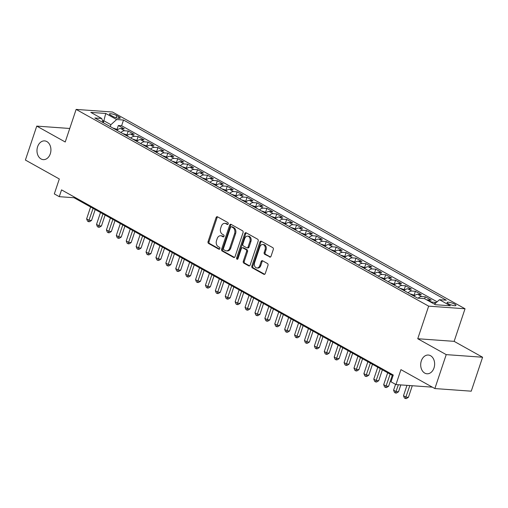 <?xml version="1.0" encoding="UTF-8"?>
<svg xmlns="http://www.w3.org/2000/svg" width="508" height="508" viewBox="0 0 508 508"><rect width="100%" height="100%" fill="white"/><g stroke="black" fill="none" stroke-linecap="round" stroke-linejoin="round"><path stroke-width="0.76" d="M228.2 223.882A1.01 0.749 -85.9 0 0 227.832 222.567L217.507 216.802A1.441 1.067 -85.9 0 0 217.164 216.7A1.441 1.067 -85.9 0 0 216.091 217.595L208.064 241.579A1.441 1.067 -85.9 0 0 208.591 243.459L218.916 249.218A1.01 0.749 -85.9 0 0 219.539 247.358L218.205 246.609A4.61 3.416 -85.9 0 1 216.522 240.608L217.189 238.608A4.61 3.416 -85.9 0 1 220.631 235.75A4.61 3.416 -85.9 0 1 221.723 236.08L223.063 236.83A1.01 0.749 -85.9 0 0 223.685 234.963L222.352 234.213A4.61 3.416 -85.9 0 1 220.669 228.213L221.336 226.219A4.61 3.416 -85.9 0 1 224.777 223.355A4.61 3.416 -85.9 0 1 225.876 223.685L227.209 224.434A1.01 0.749 -85.9 0 0 228.2 223.882M421.329 360.87A9.392 6.96 -85.9 0 0 426.993 373.78A9.392 6.96 -85.9 0 0 434.003 367.944A9.392 6.96 -85.9 0 0 428.339 355.041A9.392 6.96 -85.9 0 0 421.329 360.87M37.611 146.723A9.392 6.96 -85.9 0 0 43.275 159.626A9.392 6.96 -85.9 0 0 50.292 153.797A9.392 6.96 -85.9 0 0 44.628 140.894A9.392 6.96 -85.9 0 0 37.611 146.723M454.654 304.171A4.699 1.035 18.5 0 0 449.942 302.431A4.699 1.035 18.5 0 0 447.053 302.451A4.699 1.035 18.5 0 0 448.361 303.714A4.699 1.035 18.5 0 0 453.072 305.454A4.699 1.035 18.5 0 0 455.962 305.435A4.699 1.035 18.5 0 0 454.654 304.171M269.621 257.035A1.441 1.067 -85.9 0 0 269.964 257.143A1.441 1.067 -85.9 0 0 271.037 256.248L273.291 249.517A1.441 1.067 -85.9 0 0 272.764 247.644L261.296 241.243A1.441 1.067 -85.9 0 0 260.953 241.135A1.441 1.067 -85.9 0 0 259.874 242.03L251.847 266.021A1.441 1.067 -85.9 0 0 252.374 267.894L263.843 274.295A1.441 1.067 -85.9 0 0 264.185 274.403A1.441 1.067 -85.9 0 0 265.265 273.507L267.983 265.379A1.441 1.067 -85.9 0 0 267.456 263.5L262.547 260.763A1.441 1.067 -85.9 0 0 262.204 260.661A1.441 1.067 -85.9 0 0 261.131 261.55L259.785 265.582A3.854 2.857 -85.9 0 1 256.908 267.976A3.854 2.857 -85.9 0 1 254.584 262.68L259.867 246.888A3.854 2.857 -85.9 0 1 262.744 244.5A3.854 2.857 -85.9 0 1 265.068 249.79L264.185 252.425A1.441 1.067 -85.9 0 0 264.712 254.298L270.32 257.086M69.748 128.48L36.754 126.105L25.4 160.045L59.315 178.975L54.318 193.91L59.271 196.672L61.544 189.884L393.268 375.018L391.001 381.806L395.948 384.575L432.34 387.16M446.221 354.622L482.6 357.238L454.133 341.351L417.747 338.734L446.221 354.622L434.861 388.563L400.945 369.64L395.948 384.575M417.747 338.734L428.65 306.153L76.13 109.411L112.509 112.027L465.036 308.769L428.65 306.153M36.754 126.105L65.227 141.992L76.13 109.411M243.059 232.645A1.441 1.067 -85.9 0 0 242.532 230.772L231.064 224.371A1.441 1.067 -85.9 0 0 230.721 224.269A1.441 1.067 -85.9 0 0 229.648 225.165L221.621 249.149A1.441 1.067 -85.9 0 0 222.148 251.022L233.617 257.423A1.441 1.067 -85.9 0 0 233.959 257.531A1.441 1.067 -85.9 0 0 235.033 256.635L243.059 232.645M246.177 232.804L257.651 239.211A1.441 1.067 -85.9 0 1 258.178 241.084L250.152 265.068A1.441 1.067 -85.9 0 1 249.072 265.963A1.441 1.067 -85.9 0 1 248.73 265.862L243.821 263.119A1.441 1.067 -85.9 0 1 243.294 261.245L246.551 251.517A1.441 1.067 -85.9 0 0 246.024 249.644L242.767 247.828A1.441 1.067 -85.9 0 0 242.424 247.72A1.441 1.067 -85.9 0 0 241.351 248.615L237.96 258.743A1.01 0.749 -85.9 0 1 236.601 257.981L244.761 233.597A1.441 1.067 -85.9 0 1 245.84 232.702A1.441 1.067 -85.9 0 1 246.177 232.804M482.6 357.238L471.246 391.179L434.861 388.563M436.004 302.8L435.204 302.349L434.645 304.019M430.809 302.139A5.867 3.727 -60.8 0 1 431.616 302.095L427.653 299.885L431.241 300.139L425.298 296.824L424.669 298.717M418.167 298.177A5.867 3.727 -60.8 0 1 421.71 296.564L417.747 294.354L421.342 294.615L415.398 291.3L414.147 295.04M408.095 292.811A5.867 3.727 -60.8 0 1 411.81 291.04L407.848 288.83L411.436 289.09L405.492 285.769L404.241 289.516M398.196 287.287A5.867 3.727 -60.8 0 1 401.904 285.515L397.942 283.305L401.536 283.559L395.592 280.245L394.341 283.985M388.29 281.762A5.867 3.727 -60.8 0 1 392.005 279.984L388.042 277.774L391.63 278.035L385.693 274.72L384.435 278.46M378.39 276.238A5.867 3.727 -60.8 0 1 382.099 274.46L378.142 272.25L381.73 272.51L375.787 269.189L374.536 272.936M368.484 270.707A5.867 3.727 -60.8 0 1 372.199 268.935L368.236 266.725L371.824 266.979L365.887 263.665L364.636 267.411M358.585 265.182A5.867 3.727 -60.8 0 1 362.299 263.404L358.337 261.195L361.925 261.455L355.981 258.14L354.73 261.88M348.685 259.658A5.867 3.727 -60.8 0 1 352.393 257.88L348.431 255.67L352.025 255.93L346.081 252.616L344.83 256.356M338.779 254.127A5.867 3.727 -60.8 0 1 342.494 252.355L338.531 250.146L342.119 250.4L336.175 247.085L334.924 250.831M328.879 248.602A5.867 3.727 -60.8 0 1 332.588 246.831L328.625 244.615L332.219 244.875L326.276 241.56L325.025 245.3M318.973 243.078A5.867 3.727 -60.8 0 1 322.688 241.3L318.726 239.09L322.313 239.351L316.376 236.036L315.119 239.776M309.074 237.547A5.867 3.727 -60.8 0 1 312.782 235.776L308.826 233.566L312.414 233.82L306.47 230.505L305.219 234.251M299.168 232.023A5.867 3.727 -60.8 0 1 302.882 230.251L298.92 228.041L302.508 228.295L296.57 224.981L295.319 228.721M289.268 226.498A5.867 3.727 -60.8 0 1 292.983 224.72L289.02 222.51L292.608 222.771L286.664 219.456L285.413 223.196M279.368 220.967A5.867 3.727 -60.8 0 1 283.077 219.196L279.114 216.986L282.708 217.246L276.765 213.925L275.514 217.672M269.462 215.443A5.867 3.727 -60.8 0 1 273.177 213.671L269.215 211.461L272.802 211.715L266.859 208.401L265.608 212.141M259.563 209.918A5.867 3.727 -60.8 0 1 263.271 208.14L259.309 205.931L262.903 206.191L256.959 202.876L255.708 206.616M249.657 204.394A5.867 3.727 -60.8 0 1 253.371 202.616L249.409 200.406L252.997 200.666L247.059 197.345L245.802 201.092M239.757 198.863A5.867 3.727 -60.8 0 1 243.465 197.091L239.509 194.881L243.097 195.136L237.153 191.821L235.903 195.567M229.851 193.338A5.867 3.727 -60.8 0 1 233.566 191.567L229.603 189.351L233.191 189.611L227.254 186.296L226.003 190.036M219.951 187.814A5.867 3.727 -60.8 0 1 223.666 186.036L219.704 183.826L223.291 184.087L217.348 180.772L216.097 184.512M210.052 182.283A5.867 3.727 -60.8 0 1 213.76 180.511L209.798 178.302L213.392 178.556L207.448 175.241L206.197 178.987M200.146 176.759A5.867 3.727 -60.8 0 1 203.86 174.987L199.898 172.771L203.486 173.031L197.542 169.716L196.291 173.457M190.246 171.234A5.867 3.727 -60.8 0 1 193.954 169.456L189.992 167.246L193.586 167.507L187.643 164.192L186.392 167.932M180.34 165.703A5.867 3.727 -60.8 0 1 184.055 163.932L180.092 161.722L183.68 161.976L177.743 158.661L176.486 162.408M170.44 160.179A5.867 3.727 -60.8 0 1 174.149 158.407L170.193 156.197L173.78 156.451L167.837 153.137L166.586 156.877M160.534 154.654A5.867 3.727 -60.8 0 1 164.249 152.876L160.287 150.666L163.874 150.927L157.937 147.612L156.686 151.352M150.635 149.123A5.867 3.727 -60.8 0 1 154.349 147.352L150.387 145.142L153.975 145.402L148.031 142.081L146.78 145.828M140.735 143.599A5.867 3.727 -60.8 0 1 144.443 141.827L140.481 139.617L144.075 139.871L138.132 136.557L136.881 140.297M130.829 138.074A5.867 3.727 -60.8 0 1 134.544 136.296L130.581 134.087L134.169 134.347L128.226 131.032L124.638 130.772A5.867 3.727 119.2 0 0 120.929 132.55M126.975 134.772L128.226 131.032M110.687 115.214L112.865 116.434A4.547 0.997 18.5 0 0 117.431 118.116A4.547 0.997 18.5 0 0 120.231 118.097A4.547 0.997 18.5 0 0 118.961 116.872L116.783 115.653A4.547 0.997 18.5 0 0 112.224 113.97A4.547 0.997 18.5 0 0 109.423 113.989A4.547 0.997 18.5 0 0 110.687 115.214M434.461 304.184L439.464 299.707L446.348 300.203L123.527 120.04L116.643 119.545L110.896 124.695L110.261 126.594M439.464 299.707L450.355 305.784L435.407 304.711L424.517 298.634L417.633 298.139L94.818 117.977L101.702 118.472L90.805 112.389L105.753 113.468L116.643 119.545M437.109 301.815L121.622 125.743L118.326 125.501L124.269 128.822L120.675 128.562A5.867 3.727 119.2 0 0 116.967 130.334M134.544 136.296L138.132 136.557M144.443 141.827L148.031 142.081M154.349 147.352L157.937 147.612M164.249 152.876L167.837 153.137M174.149 158.407L177.743 158.661M184.055 163.932L187.643 164.192M193.954 169.456L197.542 169.716M203.86 174.987L207.448 175.241M213.76 180.511L217.348 180.772M223.666 186.036L227.254 186.296M233.566 191.567L237.153 191.821M243.465 197.091L247.059 197.345M253.371 202.616L256.959 202.876M263.271 208.14L266.859 208.401M273.177 213.671L276.765 213.925M283.077 219.196L286.664 219.456M292.983 224.72L296.57 224.981M302.882 230.251L306.47 230.505M312.782 235.776L316.376 236.036M322.688 241.3L326.276 241.56M332.588 246.831L336.175 247.085M342.494 252.355L346.081 252.616M352.393 257.88L355.981 258.14M362.299 263.404L365.887 263.665M372.199 268.935L375.787 269.189M382.099 274.46L385.693 274.72M392.005 279.984L395.592 280.245M401.904 285.515L405.492 285.769M411.81 291.04L415.398 291.3M421.71 296.564L425.298 296.824M431.616 302.095L435.204 302.349M110.896 124.695L103.962 120.821L102.533 120.72M103.327 122.726L105.753 113.468M454.133 341.351L465.036 308.769M59.271 196.672L74.016 197.733L393.021 375.768M74.27 196.99L74.016 197.733M117.075 129.248L118.326 125.501M121.622 125.743L123.527 120.04M103.264 122.688L101.702 118.472M130.581 134.087A5.867 3.727 119.2 0 0 126.867 135.865M140.481 139.617A5.867 3.727 119.2 0 0 136.773 141.389M150.387 145.142A5.867 3.727 119.2 0 0 146.672 146.914M160.287 150.666A5.867 3.727 119.2 0 0 156.578 152.444M170.193 156.197A5.867 3.727 119.2 0 0 166.478 157.969M180.092 161.722A5.867 3.727 119.2 0 0 176.384 163.493M189.992 167.246A5.867 3.727 119.2 0 0 186.284 169.024M199.898 172.771A5.867 3.727 119.2 0 0 196.183 174.549M209.798 178.302A5.867 3.727 119.2 0 0 206.089 180.073M219.704 183.826A5.867 3.727 119.2 0 0 215.989 185.598M229.603 189.351A5.867 3.727 119.2 0 0 225.895 191.129M239.509 194.881A5.867 3.727 119.2 0 0 235.795 196.653M249.409 200.406A5.867 3.727 119.2 0 0 245.701 202.178M259.309 205.931A5.867 3.727 119.2 0 0 255.6 207.709M269.215 211.461A5.867 3.727 119.2 0 0 265.5 213.233M279.114 216.986A5.867 3.727 119.2 0 0 275.406 218.757M289.02 222.51A5.867 3.727 119.2 0 0 285.305 224.288M298.92 228.041A5.867 3.727 119.2 0 0 295.212 229.813M308.826 233.566A5.867 3.727 119.2 0 0 305.111 235.337M318.726 239.09A5.867 3.727 119.2 0 0 315.017 240.868M328.625 244.615A5.867 3.727 119.2 0 0 324.917 246.393M338.531 250.146A5.867 3.727 119.2 0 0 334.816 251.917M348.431 255.67A5.867 3.727 119.2 0 0 344.722 257.442M358.337 261.195A5.867 3.727 119.2 0 0 354.622 262.973M368.236 266.725A5.867 3.727 119.2 0 0 364.528 268.497M378.142 272.25A5.867 3.727 119.2 0 0 374.428 274.022M388.042 277.774A5.867 3.727 119.2 0 0 384.334 279.552M397.942 283.305A5.867 3.727 119.2 0 0 394.233 285.077M407.848 288.83A5.867 3.727 119.2 0 0 404.133 290.601M417.747 294.354A5.867 3.727 119.2 0 0 414.039 296.132M427.653 299.885A5.867 3.727 119.2 0 0 426.847 299.93M227.901 224.346L226.854 223.761A4.61 3.416 -85.9 0 0 225.762 223.425L224.777 223.355M220.631 235.75L221.615 235.82A4.61 3.416 -85.9 0 1 222.707 236.15L223.755 236.734M217.659 216.891A1.441 1.067 -85.9 0 0 217.075 217.665L209.048 241.656A1.441 1.067 -85.9 0 0 209.569 243.529L219.608 249.13M231.216 224.453A1.441 1.067 -85.9 0 0 230.632 225.234L222.606 249.218A1.441 1.067 -85.9 0 0 223.133 251.098L234.448 257.41M231.508 226.835A1.01 0.749 -85.9 0 0 230.518 227.387L223.476 248.444A1.01 0.749 -85.9 0 0 223.844 249.758L225.247 250.539A4.61 3.416 -85.9 0 0 226.346 250.876A4.61 3.416 -85.9 0 0 229.787 248.012L234.601 233.623A4.61 3.416 -85.9 0 0 232.918 227.622L231.508 226.835L232.493 226.905A1.01 0.749 -85.9 0 0 232.004 226.873M226.346 250.876L227.33 250.946A4.61 3.416 -85.9 0 0 230.772 248.082L229.787 248.012M232.493 226.905L233.902 227.692A4.61 3.416 -85.9 0 1 235.585 233.693L230.772 248.082M249.561 265.849L244.805 263.195L243.821 263.119M242.424 247.72L243.408 247.79A1.441 1.067 -85.9 0 1 243.751 247.898L247.009 249.714A1.441 1.067 -85.9 0 1 247.536 251.587L244.278 261.315A1.441 1.067 -85.9 0 0 244.805 263.195M246.329 232.893A1.441 1.067 -85.9 0 0 245.745 233.667L237.585 258.058A1.01 0.749 -85.9 0 0 237.719 259.156M249.93 241.421A3.854 2.857 -85.9 0 0 247.606 236.131A3.854 2.857 -85.9 0 0 244.729 238.519L242.868 244.088A1.441 1.067 -85.9 0 0 243.395 245.961L246.653 247.777A1.441 1.067 -85.9 0 0 246.99 247.879A1.441 1.067 -85.9 0 0 248.069 246.99L249.93 241.421L250.914 241.497A3.854 2.857 -85.9 0 0 248.59 236.201L247.606 236.131M246.99 247.879L247.974 247.955A1.441 1.067 -85.9 0 0 249.053 247.059L248.069 246.99M250.914 241.497L249.053 247.059M262.744 244.5L263.728 244.57A3.854 2.857 -85.9 0 1 266.052 249.86L265.17 252.495A1.441 1.067 -85.9 0 0 265.697 254.368L270.453 257.023M256.908 267.976L257.886 268.046A3.854 2.857 -85.9 0 0 260.763 265.652L259.785 265.582M262.7 260.845A1.441 1.067 -85.9 0 0 262.115 261.62L260.763 265.652M261.449 241.325A1.441 1.067 -85.9 0 0 260.858 242.1L252.832 266.09A1.441 1.067 -85.9 0 0 253.359 267.964L264.674 274.282M117.754 129.629L113.436 128.175A3.886 2.47 119.2 0 0 113.113 128.187M90.602 206.991L86.62 218.891L89.097 220.269L91.554 220.447L95.199 209.556M116.002 129.8L115.176 129.337M91.554 220.447L89.484 221.742L88.5 221.672L93.078 208.369M88.5 221.672L87.509 221.12L86.62 218.891M127.66 135.153L123.342 133.699A3.886 2.47 119.2 0 0 123.019 133.712M100.501 212.515L96.52 224.415L98.997 225.8L101.454 225.971L105.099 215.081M125.901 135.325L125.082 134.868M101.454 225.971L99.384 227.273L98.4 227.203L102.978 213.893M98.4 227.203L97.409 226.651L96.52 224.415M137.56 140.678L133.242 139.23A3.886 2.47 119.2 0 0 132.918 139.243M110.407 218.04L106.426 229.94L108.903 231.324L111.36 231.502L115.005 220.605M135.807 140.849L134.982 140.392M111.36 231.502L109.29 232.797L108.306 232.727L112.884 219.424M108.306 232.727L107.315 232.175L106.426 229.94M147.46 146.209L143.148 144.755A3.886 2.47 119.2 0 0 142.824 144.767M120.307 223.564L116.326 235.471L118.802 236.849L121.26 237.026L124.904 226.13M145.707 146.38L144.888 145.917M121.26 237.026L119.189 238.322L118.205 238.252L122.784 224.949M118.205 238.252L117.215 237.7L116.326 235.471M157.366 151.733L153.048 150.279A3.886 2.47 119.2 0 0 152.724 150.292M130.213 229.095L126.232 240.995L128.702 242.373L131.166 242.551L134.811 231.661M155.613 151.905L154.788 151.447M131.166 242.551L129.089 243.853L128.111 243.776L132.683 230.473M128.111 243.776L127.121 243.224L126.232 240.995M167.265 157.258L162.947 155.81A3.886 2.47 119.2 0 0 162.63 155.816M140.113 234.62L136.131 246.52L138.608 247.904L141.065 248.082L144.71 237.185M165.513 157.429L164.694 156.972M141.065 248.082L138.995 249.377L138.011 249.307L142.589 236.004M138.011 249.307L137.02 248.755L136.131 246.52M177.171 162.789L172.853 161.334A3.886 2.47 119.2 0 0 172.529 161.347M150.012 240.144L146.031 252.044L148.507 253.429L150.965 253.606L154.61 242.71M175.419 162.954L174.593 162.496M150.965 253.606L148.895 254.902L147.911 254.832L152.489 241.529M147.911 254.832L146.92 254.279L146.031 252.044M187.071 168.313L182.753 166.859A3.886 2.47 119.2 0 0 182.429 166.872M159.918 245.675L155.937 257.575L158.413 258.953L160.871 259.131L164.516 248.241M185.318 168.485L184.493 168.021M160.871 259.131L158.801 260.433L157.817 260.356L162.395 247.053M157.817 260.356L156.826 259.804L155.937 257.575M196.977 173.838L192.659 172.39A3.886 2.47 119.2 0 0 192.335 172.396M169.818 251.2L165.837 263.1L168.313 264.484L170.771 264.662L174.415 253.765M195.218 174.009L194.399 173.552M170.771 264.662L168.7 265.957L167.716 265.887L172.295 252.584M167.716 265.887L166.726 265.335L165.837 263.1M206.877 179.368L202.559 177.914A3.886 2.47 119.2 0 0 202.235 177.927M179.724 256.724L175.743 268.624L178.219 270.008L180.677 270.186L184.321 259.29M205.124 179.534L204.299 179.076M180.677 270.186L178.606 271.482L177.622 271.412L182.201 258.108M177.622 271.412L176.632 270.859L175.743 268.624M216.776 184.893L212.465 183.439A3.886 2.47 119.2 0 0 212.141 183.451M189.624 262.255L185.642 274.155L188.119 275.533L190.576 275.711L194.221 264.82M215.024 185.064L214.205 184.601M190.576 275.711L188.506 277.006L187.522 276.936L192.1 263.633M187.522 276.936L186.531 276.384L185.642 274.155M226.682 190.417L222.364 188.963A3.886 2.47 119.2 0 0 222.04 188.976M199.53 267.779L195.548 279.679L198.018 281.064L200.482 281.235L204.127 270.345M224.93 190.589L224.104 190.132M200.482 281.235L198.406 282.537L197.428 282.467L202 269.157M197.428 282.467L196.437 281.915L195.548 279.679M236.582 195.942L232.264 194.494A3.886 2.47 119.2 0 0 231.946 194.507M209.429 273.304L205.448 285.204L207.924 286.588L210.382 286.766L214.027 275.869M234.829 196.113L234.01 195.656M210.382 286.766L208.312 288.061L207.328 287.992L211.906 274.688M207.328 287.992L206.337 287.439L205.448 285.204M246.488 201.473L242.17 200.019A3.886 2.47 119.2 0 0 241.846 200.031M219.329 278.835L215.348 290.735L217.824 292.113L220.281 292.291L223.926 281.4M244.735 201.644L243.91 201.181M220.281 292.291L218.211 293.586L217.227 293.516L221.806 280.213M217.227 293.516L216.237 292.964L215.348 290.735M256.388 206.997L252.07 205.543A3.886 2.47 119.2 0 0 251.746 205.556M229.235 284.359L225.254 296.259L227.73 297.644L230.188 297.815L233.832 286.925M254.635 207.169L253.809 206.712M230.188 297.815L228.117 299.117L227.133 299.047L231.712 285.737M227.133 299.047L226.143 298.494L225.254 296.259M266.294 212.522L261.976 211.074A3.886 2.47 119.2 0 0 261.652 211.08M239.135 289.884L235.153 301.784L237.63 303.168L240.087 303.346L243.732 292.449M264.535 212.693L263.716 212.236M240.087 303.346L238.017 304.641L237.033 304.571L241.611 291.268M237.033 304.571L236.042 304.019L235.153 301.784M276.193 218.053L271.875 216.599A3.886 2.47 119.2 0 0 271.551 216.611M249.041 295.408L245.059 307.315L247.536 308.693L249.993 308.87L253.638 297.974M274.441 218.224L273.615 217.761M249.993 308.87L247.923 310.166L246.939 310.096L251.517 296.793M246.939 310.096L245.948 309.543L245.059 307.315M286.093 223.577L281.781 222.123A3.886 2.47 119.2 0 0 281.457 222.136M258.94 300.939L254.959 312.839L257.435 314.217L259.893 314.395L263.538 303.505M284.34 223.749L283.521 223.285M259.893 314.395L257.823 315.697L256.838 315.62L261.417 302.317M256.838 315.62L255.848 315.068L254.959 312.839M295.999 229.102L291.681 227.654A3.886 2.47 119.2 0 0 291.357 227.66M268.846 306.464L264.865 318.364L267.335 319.748L269.799 319.926L273.444 309.029M294.246 229.273L293.421 228.816M269.799 319.926L267.722 321.221L266.744 321.151L271.316 307.848M266.744 321.151L265.754 320.599L264.865 318.364M305.899 234.632L301.581 233.178A3.886 2.47 119.2 0 0 301.263 233.191M278.746 311.988L274.764 323.888L277.241 325.272L279.698 325.45L283.343 314.554M304.146 234.798L303.327 234.34M279.698 325.45L277.628 326.746L276.644 326.676L281.222 313.373M276.644 326.676L275.654 326.123L274.764 323.888M315.805 240.157L311.487 238.703A3.886 2.47 119.2 0 0 311.163 238.716M288.646 317.519L284.664 329.419L287.141 330.797L289.598 330.975L293.243 320.084M314.052 240.328L313.226 239.865M289.598 330.975L287.528 332.276L286.544 332.2L291.122 318.897M286.544 332.2L285.553 331.648L284.664 329.419M325.704 245.681L321.386 244.227A3.886 2.47 119.2 0 0 321.062 244.24M298.552 323.044L294.57 334.943L297.047 336.328L299.504 336.499L303.149 325.609M323.952 245.853L323.126 245.396M299.504 336.499L297.434 337.801L296.45 337.731L301.028 324.428M296.45 337.731L295.459 337.179L294.57 334.943M335.61 251.212L331.292 249.758A3.886 2.47 119.2 0 0 330.968 249.771M308.451 328.568L304.47 340.468L306.946 341.852L309.404 342.03L313.049 331.133M333.851 251.377L333.032 250.92M309.404 342.03L307.334 343.325L306.349 343.256L310.928 329.952M306.349 343.256L305.359 342.703L304.47 340.468M345.51 256.737L341.192 255.283A3.886 2.47 119.2 0 0 340.868 255.295M318.357 334.099L314.376 345.999L316.852 347.377L319.31 347.555L322.955 336.664M343.757 256.908L342.932 256.445M319.31 347.555L317.24 348.85L316.255 348.78L320.834 335.477M316.255 348.78L315.265 348.228L314.376 345.999M355.41 262.261L351.098 260.807A3.886 2.47 119.2 0 0 350.774 260.82M328.257 339.623L324.275 351.523L326.752 352.908L329.209 353.079L332.854 342.189M353.657 262.433L352.838 261.976M329.209 353.079L327.139 354.381L326.155 354.311L330.733 341.001M326.155 354.311L325.164 353.759L324.275 351.523M365.315 267.786L360.998 266.338A3.886 2.47 119.2 0 0 360.674 266.351M338.163 345.148L334.181 357.048L336.652 358.432L339.115 358.61L342.76 347.713M363.563 267.957L362.737 267.5M339.115 358.61L337.039 359.905L336.061 359.835L340.633 346.532M336.061 359.835L335.07 359.283L334.181 357.048M375.215 273.317L370.897 271.863A3.886 2.47 119.2 0 0 370.58 271.875M348.063 350.672L344.081 362.579L346.558 363.957L349.015 364.134L352.66 353.238M373.463 273.488L372.643 273.025M349.015 364.134L346.945 365.43L345.961 365.36L350.539 352.057M345.961 365.36L344.97 364.808L344.081 362.579M385.121 278.841L380.803 277.387A3.886 2.47 119.2 0 0 380.479 277.4M357.962 356.203L353.981 368.103L356.457 369.481L358.915 369.659L362.56 358.769M383.369 279.013L382.543 278.555M358.915 369.659L356.845 370.961L355.86 370.891L360.439 357.581M355.86 370.891L354.87 370.332L353.981 368.103M395.021 284.366L390.703 282.918A3.886 2.47 119.2 0 0 390.379 282.924M367.868 361.728L363.887 373.628L366.363 375.012L368.821 375.19L372.466 364.293M393.268 284.537L392.443 284.08M368.821 375.19L366.751 376.485L365.766 376.415L370.345 363.112M365.766 376.415L364.776 375.863L363.887 373.628M404.927 289.897L400.609 288.442A3.886 2.47 119.2 0 0 400.285 288.455M377.768 367.252L373.786 379.159L376.263 380.536L378.72 380.714L382.365 369.818M403.168 290.068L402.349 289.604M378.72 380.714L376.65 382.01L375.666 381.94L380.244 368.637M375.666 381.94L374.675 381.387L373.786 379.159M414.826 295.421L410.508 293.967A3.886 2.47 119.2 0 0 410.185 293.98M387.674 372.783L383.692 384.683L386.169 386.061L388.626 386.239L392.271 375.349M413.074 295.593L412.248 295.129M388.626 386.239L386.556 387.54L385.572 387.464L390.15 374.161M385.572 387.464L384.581 386.912L383.692 384.683M395.554 384.353L393.592 390.207L396.069 391.592L398.526 391.77L400.818 384.924M398.526 391.77L396.456 393.065L395.472 392.995L398.361 384.746M395.472 392.995L394.481 392.443L393.592 390.207M406.965 385.362L403.498 395.732L405.968 397.116L408.432 397.294L412.293 385.75M408.432 397.294L406.356 398.59L405.378 398.52L409.835 385.572M405.378 398.52L404.387 397.967L403.498 395.732M124.638 130.772L120.675 128.562M116.084 117.754L116.783 115.653M118.485 118.313L118.961 116.872M226.854 223.761L225.876 223.685M223.552 236.861L223.063 236.83M222.707 236.15L221.723 236.08M219.405 249.257L218.916 249.218M209.569 243.529L208.591 243.459M209.048 241.656L208.064 241.579M217.075 217.665L216.091 217.595M227.698 224.466L227.209 224.434M234.315 257.473L233.617 257.423M223.133 251.098L222.148 251.022M222.606 249.218L221.621 249.149M230.632 225.234L229.648 225.165M235.585 233.693L234.601 233.623M233.902 227.692L232.918 227.622M249.428 265.913L248.73 265.862M244.278 261.315L243.294 261.245M247.536 251.587L246.551 251.517M247.009 249.714L246.024 249.644M243.751 247.898L242.767 247.828M237.585 258.058L236.601 257.981M245.745 233.667L244.761 233.597M265.697 254.368L264.712 254.298M265.17 252.495L264.185 252.425M266.052 249.86L265.068 249.79M262.115 261.62L261.131 261.55M264.541 274.345L263.843 274.295M253.359 267.964L252.374 267.894M252.832 266.09L251.847 266.021M260.858 242.1L259.874 242.03M117.107 130.194L113.513 128.194M127.006 135.725L123.412 133.718M136.912 141.249L133.318 139.243M146.812 146.774L143.218 144.774M156.712 152.305L153.124 150.298M166.618 157.829L163.024 155.823M176.517 163.354L172.93 161.353M186.423 168.885L182.829 166.878M196.323 174.409L192.729 172.403M206.229 179.934L202.635 177.927M216.129 185.464L212.535 183.458M226.028 190.989L222.441 188.982M235.934 196.513L232.34 194.507M245.834 202.038L242.246 200.038M255.74 207.569L252.146 205.562M265.64 213.093L262.045 211.087M275.546 218.618L271.951 216.618M285.445 224.149L281.851 222.142M295.345 229.673L291.757 227.667M305.251 235.198L301.657 233.197M315.151 240.729L311.563 238.722M325.056 246.253L321.462 244.246M334.956 251.778L331.362 249.771M344.862 257.302L341.268 255.302M354.762 262.833L351.168 260.826M364.661 268.357L361.074 266.351M374.567 273.882L370.973 271.882M384.467 279.413L380.879 277.406M394.373 284.937L390.779 282.931M404.273 290.462L400.679 288.461M414.179 295.993L410.585 293.986M232.251 226.835L231.273 226.759"/></g></svg>

